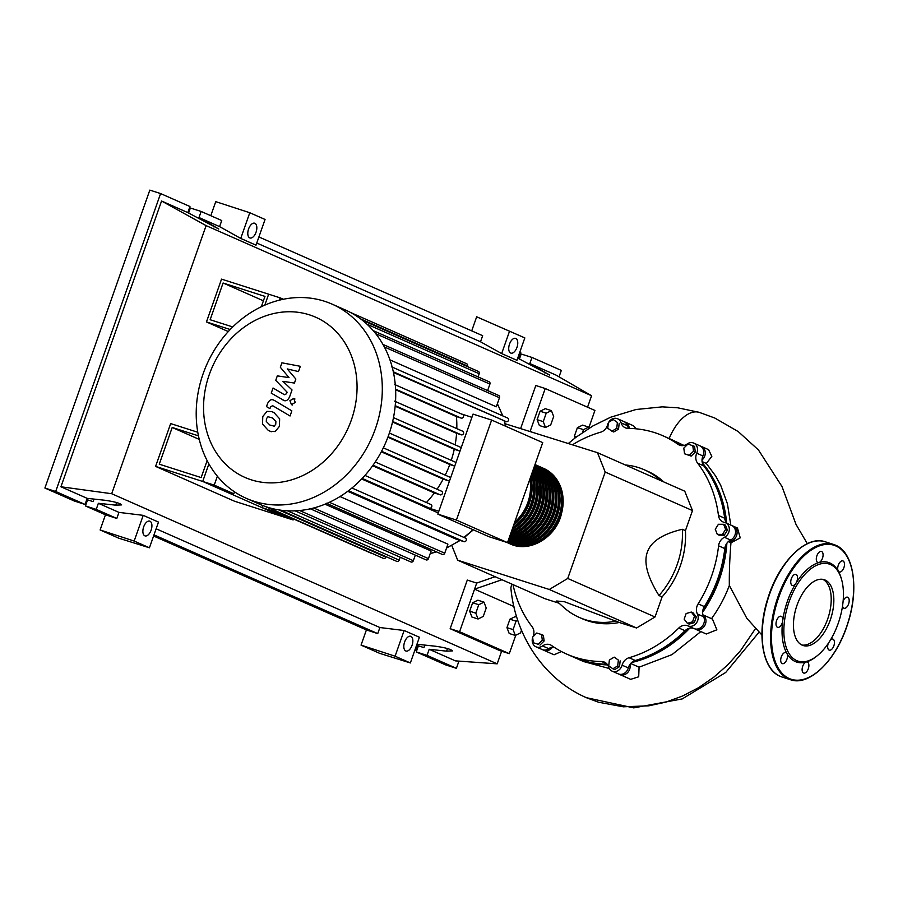 <?xml version="1.0" encoding="UTF-8"?>
<svg xmlns="http://www.w3.org/2000/svg" width="898" height="898" viewBox="0 0 898 898"><rect width="100%" height="100%" fill="white"/><g stroke="black" fill="none" stroke-linecap="round" stroke-linejoin="round"><path stroke-width="1.35" d="M199.255 439.403L172.203 427.47L198.458 435.856M207.135 460.618L201.163 477.579L159.272 464.187L172.203 427.47M155.59 466.399L234.49 501.219L281.613 516.271L202.712 481.451L208.897 463.884L202.712 481.451L155.59 466.399L170.665 423.587L197.773 432.252M606.318 664.239A118.648 100.89 -66.2 0 0 607.183 664.273M632.854 661.568A118.648 100.89 -66.2 0 0 688.755 628.42M702.719 611.145A118.648 100.89 -66.2 0 0 726.258 544.166M725.988 521.918A118.648 100.89 -66.2 0 0 702.999 464.636M451.784 545.445L457.677 560.195L549.295 589.481L567.738 578.458L655.024 616.982L636.581 627.994L619.294 622.471L564.371 601.705L556.614 601.009L563.484 607.194A80.663 68.596 -66.2 0 0 579.188 617.386A80.663 68.596 -66.2 0 0 616.196 621.102M549.295 589.481L636.581 627.994M457.677 560.195L544.963 598.719L559.084 603.231M567.738 578.458L605.207 472.056L597.473 452.671L505.215 423.777M597.473 452.671L684.759 491.195L692.493 510.58L685.432 530.651L682.323 529.281C662.578 534.007 650.915 541.617 647.357 552.124C643.552 562.53 647.436 576.999 658.986 595.531L662.095 596.912L655.024 616.982M605.207 472.056L692.493 510.58M660.67 480.565A80.663 68.596 -66.2 0 0 644.326 469.789L647.424 471.158A80.663 68.596 113.8 0 1 663.779 481.934M644.326 469.789A80.663 68.596 -66.2 0 0 626.209 465.052L625.322 464.962M685.432 530.651A80.663 68.596 113.8 0 1 662.095 596.912M658.986 595.531A80.663 68.596 -66.2 0 0 682.323 529.281M619.294 622.471A80.663 68.596 113.8 0 1 582.297 618.756L579.188 617.386M612.885 668.785L608.721 665.845L609.383 660.019L614.198 657.134L618.363 660.086L617.701 665.912L612.885 668.785L614.681 669.582L619.508 666.698L617.701 665.912M618.363 660.086L614.198 657.134M620.159 660.872L619.508 666.698M692.538 621.831L687.363 623.302L684.153 619.149L686.139 613.536L691.314 612.066L694.513 616.208L692.538 621.831L694.334 622.628L689.159 624.088L687.363 623.302M694.513 616.208L696.309 617.005L693.11 612.863L691.314 612.066M696.309 617.005L694.334 622.628M725.629 529.371L722.463 534.4L717.289 534.355L715.268 529.292L718.422 524.275L723.608 524.309L725.629 529.371L727.436 530.168L724.271 535.197L722.463 534.4M724.271 535.197L719.085 535.152L717.289 534.355M727.436 530.168L725.416 525.106L723.608 524.309M692.785 445.588L693.492 451.223L689.361 455.308L684.523 453.771L683.816 448.124L687.947 444.039L694.581 446.373L695.288 452.02L693.492 451.223M695.288 452.02L691.157 456.105L689.361 455.308M691.157 456.105L684.523 453.771M613.233 419.534L617.397 422.487L616.735 428.312L611.92 431.186L607.755 428.245L608.417 422.419L613.233 419.534L617.397 422.487M619.193 423.284L618.542 429.109L616.735 428.312M618.542 429.109L613.716 431.983L611.92 431.186M533.333 642.744L532.626 637.109L536.757 633.011L541.595 634.56L542.302 640.195L538.171 644.281L533.333 642.744L538.171 644.281M542.302 640.195L544.109 640.992L543.402 635.357L541.595 634.56M544.109 640.992L539.967 645.078M572.598 444.723A119.288 101.44 113.8 0 1 600.672 432.185A9.676 8.228 -66.2 0 0 607.62 424.732A8.071 6.858 113.8 0 1 608.373 422.835M608.698 422.251A8.071 6.858 113.8 0 1 617.633 418.782A8.071 6.858 113.8 0 1 621.113 422.879A9.676 8.228 -66.2 0 0 625.289 427.785A9.676 8.228 -66.2 0 0 628.117 428.391A119.288 101.44 113.8 0 1 663.027 435.822A119.288 101.44 113.8 0 1 678.08 444.364A9.676 8.228 -66.2 0 0 679.303 445.049A9.676 8.228 -66.2 0 0 687.161 443.982A8.071 6.858 113.8 0 1 693.705 443.084A8.071 6.858 113.8 0 1 696.736 453.209A9.676 8.228 -66.2 0 0 697.578 463.144A119.288 101.44 113.8 0 1 718.456 515.463A9.676 8.228 -66.2 0 0 722.957 521.929A9.676 8.228 -66.2 0 0 724.349 522.378A8.071 6.858 113.8 0 1 725.505 522.748A8.071 6.858 113.8 0 1 729.299 529.854A8.071 6.858 113.8 0 1 724.405 537.296A9.676 8.228 -66.2 0 0 718.58 545.827A119.288 101.44 113.8 0 1 698.15 603.849A9.676 8.228 -66.2 0 0 697.398 613.996A8.071 6.858 113.8 0 1 696.163 623.313A8.071 6.858 113.8 0 1 687.902 625.861A9.676 8.228 -66.2 0 0 678.832 627.994A119.288 101.44 113.8 0 1 629.049 657.729A9.676 8.228 -66.2 0 0 622.101 665.182A8.071 6.858 113.8 0 1 612.088 671.132A8.071 6.858 113.8 0 1 608.608 667.034A9.676 8.228 -66.2 0 0 604.444 662.129A9.676 8.228 -66.2 0 0 601.604 661.523A119.288 101.44 113.8 0 1 566.694 654.092A119.288 101.44 113.8 0 1 551.641 645.55A9.676 8.228 -66.2 0 0 550.418 644.865A9.676 8.228 -66.2 0 0 542.56 645.931A8.071 6.858 113.8 0 1 536.016 646.829A8.071 6.858 113.8 0 1 532.682 637.49M607.171 664.251A119.288 101.44 113.8 0 1 572.913 656.831L566.694 654.092M542.56 645.931L548.768 648.67A9.676 8.228 113.8 0 1 553.752 646.998M678.832 627.994L685.039 630.733A9.676 8.228 113.8 0 1 694.109 628.611L687.902 625.861M685.039 630.733A119.288 101.44 113.8 0 1 635.256 660.479L629.049 657.729M622.101 665.182L628.308 667.921A9.676 8.228 113.8 0 1 635.256 660.479M718.58 545.827L724.787 548.566A9.676 8.228 113.8 0 1 730.613 540.035L724.405 537.296M724.787 548.566A119.288 101.44 113.8 0 1 704.358 606.588L698.15 603.849M697.398 613.996L703.605 616.746A9.676 8.228 113.8 0 1 704.358 606.588M697.578 463.144L703.785 465.894A9.676 8.228 113.8 0 1 702.954 455.959L696.736 453.209M703.785 465.894A119.288 101.44 113.8 0 1 724.664 518.213L718.456 515.463M727.481 523.624A9.676 8.228 113.8 0 1 724.664 518.213M663.027 435.822L669.235 438.561A119.288 101.44 113.8 0 1 682.188 445.655M628.757 428.402A9.676 8.228 113.8 0 1 627.32 425.618L621.113 422.879M532.941 636.794A8.071 6.858 113.8 0 1 532.985 636.704A9.676 8.228 -66.2 0 0 532.144 626.77A119.288 101.44 113.8 0 1 512.994 584.609M693.705 443.084L699.924 445.835A8.071 6.858 113.8 0 1 702.954 455.959M725.505 522.748L731.713 525.487A8.071 6.858 113.8 0 1 735.507 532.593A8.071 6.858 113.8 0 1 730.613 540.035M703.605 616.746A8.071 6.858 113.8 0 1 702.371 626.063A8.071 6.858 113.8 0 1 694.109 628.611M628.308 667.921A8.071 6.858 113.8 0 1 618.295 673.882L612.088 671.132M548.768 648.67A8.071 6.858 113.8 0 1 542.224 649.568L536.016 646.829M617.633 418.782L623.852 421.521A8.071 6.858 113.8 0 1 627.32 425.618M542.841 468.049A41.297 35.123 113.8 0 1 543.627 468.374A41.297 35.123 113.8 0 1 560.464 516.866A41.297 35.123 113.8 0 1 510.277 543.952A41.297 35.123 113.8 0 1 509.503 543.593M514.7 522.187A41.297 35.123 -66.2 0 0 527.844 502.476A41.297 35.123 -66.2 0 0 529.842 479.206M559.14 486.48A40.006 34.023 113.8 0 1 559.409 516.541A40.006 34.023 113.8 0 1 534.108 543.211M530.696 476.782A41.297 35.123 113.8 0 1 529.393 503.161A41.297 35.123 113.8 0 1 513.735 524.948M512.893 527.317A41.297 35.123 -66.2 0 0 530.954 503.845A41.297 35.123 -66.2 0 0 531.403 474.75M532.02 473.01A41.297 35.123 113.8 0 1 532.503 504.53A41.297 35.123 113.8 0 1 512.163 529.393M511.512 531.234A41.297 35.123 -66.2 0 0 534.052 505.215A41.297 35.123 -66.2 0 0 532.548 471.506M533.008 470.215A41.297 35.123 113.8 0 1 535.612 505.9A41.297 35.123 113.8 0 1 510.94 532.873M510.423 534.344A41.297 35.123 -66.2 0 0 537.161 506.584A41.297 35.123 -66.2 0 0 533.401 469.082M533.749 468.116A41.297 35.123 113.8 0 1 538.721 507.269A41.297 35.123 113.8 0 1 509.952 535.657M509.548 536.836A41.297 35.123 -66.2 0 0 540.27 507.965A41.297 35.123 -66.2 0 0 534.041 467.274M534.288 466.567A41.297 35.123 113.8 0 1 541.82 508.65A41.297 35.123 113.8 0 1 509.177 537.88M508.852 538.811A41.297 35.123 -66.2 0 0 543.38 509.334A41.297 35.123 -66.2 0 0 534.501 465.972M534.669 465.501A41.297 35.123 113.8 0 1 544.929 510.019A41.297 35.123 113.8 0 1 508.56 539.631M508.302 540.349A41.297 35.123 -66.2 0 0 546.478 510.704A41.297 35.123 -66.2 0 0 534.793 465.119M534.894 464.838A41.297 35.123 113.8 0 1 548.038 511.389A41.297 35.123 113.8 0 1 508.088 540.966M507.909 541.483A41.297 35.123 -66.2 0 0 549.587 512.073A41.297 35.123 -66.2 0 0 534.961 464.659M534.995 464.58A41.297 35.123 113.8 0 1 551.136 512.758A41.297 35.123 113.8 0 1 507.752 541.909M507.639 542.246A41.297 35.123 -66.2 0 0 552.697 513.443A41.297 35.123 -66.2 0 0 535.859 464.951L534.995 464.569M536.634 465.299A41.297 35.123 113.8 0 1 537.419 465.635A41.297 35.123 113.8 0 1 554.246 514.127A41.297 35.123 113.8 0 1 507.55 542.493M506.854 542.403A41.297 35.123 -66.2 0 0 555.806 514.812A41.297 35.123 -66.2 0 0 538.968 466.32L537.419 465.635M539.743 466.679A41.297 35.123 113.8 0 1 540.517 467.005A41.297 35.123 113.8 0 1 557.355 515.497A41.297 35.123 113.8 0 1 507.168 542.572A41.297 35.123 113.8 0 1 506.64 542.336M507.168 542.572L508.728 543.268A41.297 35.123 -66.2 0 0 558.904 516.182A41.297 35.123 -66.2 0 0 542.078 467.69L540.517 467.005M556.042 485.111A40.006 34.023 113.8 0 1 556.311 515.16A40.006 34.023 113.8 0 1 530.999 541.842M552.932 483.73A40.006 34.023 113.8 0 1 553.202 513.791A40.006 34.023 113.8 0 1 527.889 540.473M549.823 482.361A40.006 34.023 113.8 0 1 550.092 512.421A40.006 34.023 113.8 0 1 524.791 539.103M546.714 480.991A40.006 34.023 113.8 0 1 546.983 511.052A40.006 34.023 113.8 0 1 521.682 537.734M543.616 479.622A40.006 34.023 113.8 0 1 543.885 509.682A40.006 34.023 113.8 0 1 518.573 536.353M540.506 478.252A40.006 34.023 113.8 0 1 540.776 508.313A40.006 34.023 113.8 0 1 515.463 534.984M537.397 476.883A40.006 34.023 113.8 0 1 537.666 506.943A40.006 34.023 113.8 0 1 512.365 533.614M534.299 475.513A40.006 34.023 113.8 0 1 534.568 505.574A40.006 34.023 113.8 0 1 511.467 531.358M531.414 474.716A40.006 34.023 113.8 0 1 531.459 504.193A40.006 34.023 113.8 0 1 512.758 527.698M529.977 478.802A40.006 34.023 113.8 0 1 528.35 502.824A40.006 34.023 113.8 0 1 514.442 522.928M209.268 374.612A87.566 74.467 -66.2 0 0 251.26 479.824A87.566 74.467 -66.2 0 0 351.354 420.017A87.566 74.467 -66.2 0 0 309.361 314.816A87.566 74.467 -66.2 0 0 209.268 374.612M203.128 373.748A106.155 90.271 -66.2 0 0 246.4 498.39A106.155 90.271 -66.2 0 0 375.386 428.784A106.155 90.271 -66.2 0 0 332.114 304.141A106.155 90.271 -66.2 0 0 203.128 373.748M246.4 498.39L259.814 504.306A106.155 90.271 -66.2 0 0 267.458 507.202A106.155 90.271 -66.2 0 0 281.029 510.232A106.155 90.271 -66.2 0 0 295.453 510.827A106.155 90.271 -66.2 0 0 310.854 508.695A106.155 90.271 -66.2 0 0 327.433 503.172A106.155 90.271 -66.2 0 0 349.322 490.095A106.155 90.271 -66.2 0 0 363.084 477.489A106.155 90.271 -66.2 0 0 373.916 463.952A106.155 90.271 -66.2 0 0 382.413 449.674A106.155 90.271 -66.2 0 0 388.8 434.711A106.155 90.271 -66.2 0 0 393.178 419.108A106.155 90.271 -66.2 0 0 395.446 402.832A106.155 90.271 -66.2 0 0 395.367 385.803A106.155 90.271 -66.2 0 0 392.37 367.843A106.155 90.271 -66.2 0 0 383.188 344.843A106.155 90.271 -66.2 0 0 373.456 330.913A106.155 90.271 -66.2 0 0 362.534 320.361A106.155 90.271 -66.2 0 0 350.647 312.549A106.155 90.271 -66.2 0 0 345.539 310.068L332.114 304.141M438.235 512.938L422.857 506.146A98.095 83.413 -66.2 0 0 422.98 506.034L361.67 478.982M348.514 490.712L464.008 541.674L456.218 539.193L347.728 491.307M340.028 496.549L447.911 544.154L444.735 553.19A1.931 1.65 113.8 0 1 442.377 554.459L326.199 503.194M325.02 504.193L431.119 551.013L428.447 558.612A1.931 1.65 113.8 0 1 426.09 559.881L309.922 508.616M456.409 520.065L491.633 420.051L473.044 414.101L437.82 514.127L488.916 536.678L507.505 542.616L456.409 520.065L437.82 514.127M491.633 420.051L542.729 442.602L507.505 542.616M461.325 413.933L471.91 417.312M456.801 428.615A98.095 83.413 -66.2 0 0 456.431 416.582L461.213 418.109A1.931 1.65 -66.2 0 0 462.504 414.461L395.277 384.793M455.151 444.847A98.095 83.413 -66.2 0 0 456.577 433.319L461.291 434.823A1.931 1.65 -66.2 0 0 462.582 431.175L395.524 401.586M451.245 460.337A98.095 83.413 -66.2 0 0 454.265 449.269L459.069 450.807A1.931 1.65 -66.2 0 0 460.146 450.74M461.168 447.833A1.931 1.65 -66.2 0 0 460.348 447.159L393.47 417.637L460.483 447.204M445.228 475.143A98.095 83.413 -66.2 0 0 449.786 464.524L454.736 466.107L388.082 436.697M437.034 489.23A98.095 83.413 -66.2 0 0 443.185 479.105L448.495 480.812A1.931 1.65 -66.2 0 0 449.584 480.744M450.605 477.837A1.931 1.65 -66.2 0 0 449.786 477.164L383.323 447.833L449.92 477.208M426.404 502.532A98.095 83.413 -66.2 0 0 434.363 492.98L440.166 494.832A1.931 1.65 -66.2 0 0 441.446 491.184L375.252 461.976L441.591 491.24M422.98 506.034L429.513 508.122A1.931 1.65 -66.2 0 0 430.804 504.474L364.958 475.424L430.939 504.53M422.857 506.146L438.83 511.254M434.363 492.98L372.659 465.748M443.185 479.105L381.302 451.806M449.786 464.524L387.891 437.214M454.265 449.269L392.527 422.026M456.577 433.319L395.165 406.21M456.431 416.582L395.614 389.743M384.333 346.942L499.468 397.747L496.291 406.794L389.957 359.862M392.179 367.091L507.55 418.008A1.931 1.65 113.8 0 1 506.27 421.656L393.459 372.49M234.49 491.812L233.794 493.765L214.229 485.133L217.361 476.221M293.478 518.943L293.13 519.953L273.553 511.321L273.912 510.3M279.357 300.179L280.176 297.867L283.341 299.27M228.294 331.564L206.461 321.933L221.537 279.132L268.659 294.185L264.798 305.152L268.659 294.185L280.176 297.867M400.194 557.22L399.172 560.128A1.931 1.65 113.8 0 1 396.815 561.396L280.636 510.131M415.303 555.121L413.338 560.711A1.931 1.65 113.8 0 1 410.981 561.98L294.813 510.715M386.028 556.637L385.848 557.153A1.931 1.65 -66.2 0 1 383.491 558.421L267.38 507.179M467.33 366.564L467.51 366.047A1.931 1.65 -66.2 0 0 466.724 363.78L350.602 312.526M499.468 397.747A1.931 1.65 -66.2 0 0 498.682 395.479L382.941 344.405M478.062 376.913L479.184 373.725A1.931 1.65 -66.2 0 0 478.398 371.446L362.388 320.249M487.614 390.596L489.915 384.075A1.931 1.65 -66.2 0 0 489.129 381.796L373.242 330.655M265.045 506.393L370.975 553.134A1.931 1.65 -66.2 0 0 371.761 553.247M464.008 541.674A1.931 1.65 -66.2 0 0 465.287 538.025L351.937 488.007L465.433 538.082M293.13 519.953L281.613 516.271L262.036 507.639L262.777 505.54M262.036 507.639L273.553 511.321M233.794 493.765L222.277 490.084L202.712 481.451L214.229 485.133M274.204 426.18L275.765 424.204L275.877 421.42L272.363 417.907L267.974 416.739L266.425 418.681L266.302 421.51L269.849 425.035L274.204 426.18M279.648 418.85L274.159 412.788L271.971 411.632L267.009 411.363L262.777 416.515L262.53 424.081L268.053 430.153L270.208 431.298L275.17 431.568L279.413 426.37L279.648 418.85M274.283 400.463C271.611 398.757 269.355 399.823 267.514 403.696L266.493 406.603L269.928 408.646L270.624 406.671L272.723 405.728L290.054 415.999L291.85 410.88L274.732 400.62M289.908 400.699L291.491 404.65L295.262 402.405L293.68 398.443L289.908 400.699M292.299 405.032L291.491 404.65M294.971 399.004L293.68 398.443M282.892 399.98C285.564 401.687 287.82 400.598 289.65 396.725L292.018 389.934L282.904 381.324L294.443 383.064L295.846 379.057L287.27 368.932L298.484 371.581L300.347 366.305L281.916 362.814L280.344 367.293L289.033 377.631L277.314 375.869L275.742 380.348L287.091 392.168L286.529 393.762L284.43 394.716L273.037 388.003L271.23 393.122L284.509 400.733M263.406 300.808L223.086 283.005L210.143 319.733L232.75 326.951M261.318 306.746L264.966 296.396L223.086 283.005M206.461 321.933L230.214 329.521M550.71 424.911L545.501 427.482L543.256 421.622L546.22 413.192L551.428 410.633L553.673 416.492L550.71 424.911M543.256 421.622L537.127 419.669L539.372 425.517L545.501 427.482M537.127 419.669L540.091 411.239L546.22 413.192M540.091 411.239L545.299 408.669L551.428 410.633M575.102 437.932L574.406 436.114L577.369 427.695L583.498 429.648L588.706 427.078L589.133 428.189M577.369 427.695L582.577 425.124L588.706 427.078M574.406 436.114L576.561 436.81M582.488 432.522L583.498 429.648M521.502 630.138L520.537 632.888L515.329 635.447L509.2 633.494L506.955 627.635L509.929 619.216L516.047 621.169L517.809 620.305M509.929 619.216L515.138 616.645L516.799 617.173M515.329 635.447L513.084 629.599L516.047 621.169M506.955 627.635L513.084 629.599M478.769 604.713L483.988 602.154L486.233 608.013L483.259 616.432L478.05 619.003L475.805 613.143L478.769 604.713L472.651 602.76L477.859 600.19L483.988 602.154M475.805 613.143L469.676 611.19L471.921 617.038L478.05 619.003M469.676 611.19L472.651 602.76M728.312 541.617L730.961 542.785C729.726 558.062 729.176 572.295 729.333 585.507C724.866 597.417 718.916 608.485 711.474 618.722M726.886 543.211A119.288 101.44 113.8 0 1 702.629 612.245M732.465 525.891A8.071 6.858 113.8 0 1 733.273 526.183L737.471 528.035L740.233 537.88L730.961 542.785M733.273 526.183A8.071 6.858 113.8 0 1 736.674 535.309A8.071 6.858 113.8 0 1 728.547 541.404M702.079 461.572L706.333 463.447L715.684 476.075L720.757 485.436L727.414 503.756L730.792 525.083M702.326 462.863A119.288 101.44 113.8 0 1 726.65 522.804M700.676 446.227A8.071 6.858 113.8 0 1 701.473 446.519L708.567 449.64L711.822 456.386L706.333 463.447M701.473 446.519A8.071 6.858 113.8 0 1 705.278 452.614A8.071 6.858 113.8 0 1 702.023 459.989M670.009 438.909A119.288 101.44 113.8 0 1 670.784 439.245L683.995 445.442M670.784 439.245A119.288 101.44 113.8 0 1 682.671 445.644M624.604 421.925A8.071 6.858 113.8 0 1 625.401 422.206L633.595 425.82L636.177 428.817M625.401 422.206A8.071 6.858 113.8 0 1 629.206 428.413M700.855 631.586L671.996 654.62L639.073 667.18L630.665 663.476M689.776 628.151A119.288 101.44 113.8 0 1 631.653 662.488M609.226 668.505L583.61 661.557L574.462 657.516A119.288 101.44 113.8 0 1 573.687 657.168M607.643 664.913A119.288 101.44 113.8 0 1 574.462 657.516M702.91 614.861L712.451 619.059L716.873 629.801L706.322 633.999L695.647 629.285A8.071 6.858 113.8 0 1 694.895 628.881M702.932 614.939A8.071 6.858 113.8 0 1 704.964 625.143A8.071 6.858 113.8 0 1 695.647 629.285M639.073 667.18L638.702 676.789L630.677 679.337L619.856 674.566A8.071 6.858 113.8 0 1 619.104 674.162M629.969 664.374A8.071 6.858 113.8 0 1 627.489 672.737A8.071 6.858 113.8 0 1 619.856 674.566M561.407 651.533L554.066 654.788L543.773 650.253A8.071 6.858 113.8 0 1 543.021 649.849M552.506 647.099A8.071 6.858 113.8 0 1 543.773 650.253M513.937 606.532L474.571 589.155L501.96 579.738M511.714 584.048L510.872 587.898C514.958 634.022 542.616 678.54 586.372 697.69L598.596 702.236L623.302 706.805L648.861 705.817L665.889 702.101L682.581 695.995L698.666 687.632L713.854 677.137L727.908 664.711L740.592 650.567L755.51 628.566M515.766 635.234L509.278 653.654L459.585 631.721L476.703 583.071L495.067 576.696M699.284 412.362A40.264 21.103 107.7 0 0 699.127 412.317A40.264 21.103 107.7 0 0 669.167 438.538M761.931 635.043L746.855 618.352L729.333 585.507M530.336 431.22L531.167 431.489M530.202 431.175L545.221 388.52L594.925 410.453L588.897 427.571M509.278 653.654L499.86 650.635L450.156 628.701L467.286 580.063L476.703 583.071M450.156 628.701L459.585 631.721M520.773 428.166L535.803 385.5L545.221 388.52M797.009 605.263A34.562 18.106 -72.3 0 1 824.162 579.681A34.562 18.106 -72.3 0 1 830.28 619.946A34.562 18.106 -72.3 0 1 803.126 645.516A34.562 18.106 -72.3 0 1 797.009 605.263M822.826 579.367A34.562 18.106 -72.3 0 1 827.653 619.104A34.562 18.106 -72.3 0 1 801.847 645.011M817.057 655.888L816.102 656.651A52.275 27.389 -72.3 0 1 806.202 662.017A52.275 27.389 -72.3 0 1 786.94 653.52A52.275 27.389 -72.3 0 1 782.708 620.855A52.275 27.389 -72.3 0 1 787.434 601.166A52.275 27.389 -72.3 0 1 795.987 583.161A5.803 3.042 -72.3 0 1 792.373 585.462A5.803 3.042 -72.3 0 1 790.801 582.925A5.803 3.042 -72.3 0 1 792.216 576.819A5.803 3.042 -72.3 0 1 795.909 574.394A5.803 3.042 -72.3 0 1 797.48 576.931A5.803 3.042 -72.3 0 1 795.987 583.161A52.275 27.389 -72.3 0 1 818.987 562.518A5.803 3.042 -72.3 0 1 817.932 562.518A5.803 3.042 -72.3 0 1 816.899 555.761A5.803 3.042 -72.3 0 1 821.468 551.462A5.803 3.042 -72.3 0 1 822.489 558.23A5.803 3.042 -72.3 0 1 818.987 562.518A52.275 27.389 -72.3 0 1 838.249 571.016A5.803 3.042 -72.3 0 1 840.483 561.688A5.803 3.042 -72.3 0 1 842.863 560.902A5.803 3.042 -72.3 0 1 844.434 565.325A5.803 3.042 -72.3 0 1 841.707 571.173A5.803 3.042 -72.3 0 1 839.327 571.97A5.803 3.042 -72.3 0 1 838.249 571.016A52.275 27.389 -72.3 0 1 841.19 578.144L841.527 579.322A50.984 26.716 -72.3 0 1 838.182 623.437A50.984 26.716 -72.3 0 1 817.057 655.888A50.984 26.716 -72.3 0 1 788.096 651.858A50.984 26.716 -72.3 0 1 789.106 601.772A50.984 26.716 -72.3 0 1 817.259 565.022A50.984 26.716 -72.3 0 1 841.527 579.322M777.466 627.287A5.803 3.042 -72.3 0 1 776.545 620.731A5.803 3.042 -72.3 0 1 781.159 616.275A5.803 3.042 -72.3 0 1 781.316 616.342A5.803 3.042 -72.3 0 1 782.708 620.855A5.803 3.042 -72.3 0 1 777.623 627.343A5.803 3.042 -72.3 0 1 777.466 627.287M843.121 601.166A5.803 3.042 -72.3 0 1 847.566 597.192A5.803 3.042 -72.3 0 1 847.723 597.249A5.803 3.042 -72.3 0 1 848.644 603.804A5.803 3.042 -72.3 0 1 844.03 608.26A5.803 3.042 -72.3 0 1 843.873 608.193A5.803 3.042 -72.3 0 1 842.526 606.116M830.628 639.702A5.803 3.042 -72.3 0 1 832.816 639.073A5.803 3.042 -72.3 0 1 834.388 641.61A5.803 3.042 -72.3 0 1 832.974 647.716A5.803 3.042 -72.3 0 1 829.281 650.141A5.803 3.042 -72.3 0 1 827.709 647.604A5.803 3.042 -72.3 0 1 828.214 643.507M808.29 668.774A5.803 3.042 -72.3 0 1 803.721 673.073A5.803 3.042 -72.3 0 1 802.7 666.316A5.803 3.042 -72.3 0 1 806.202 662.017A5.803 3.042 -72.3 0 1 807.257 662.017A5.803 3.042 -72.3 0 1 808.29 668.774M784.706 662.847A5.803 3.042 -72.3 0 1 782.326 663.633A5.803 3.042 -72.3 0 1 780.755 659.211A5.803 3.042 -72.3 0 1 783.483 653.362A5.803 3.042 -72.3 0 1 785.862 652.565A5.803 3.042 -72.3 0 1 786.94 653.52A5.803 3.042 -72.3 0 1 784.706 662.847M509.514 344.102A7.745 4.052 -72.3 0 1 515.598 338.366A7.745 4.052 -72.3 0 1 516.967 347.391A7.745 4.052 -72.3 0 1 510.883 353.116A7.745 4.052 -72.3 0 1 509.514 344.102M248.589 228.945A7.745 4.052 -72.3 0 1 254.673 223.22A7.745 4.052 -72.3 0 1 256.042 232.234A7.745 4.052 -72.3 0 1 249.958 237.97A7.745 4.052 -72.3 0 1 248.589 228.945M404.605 642.025A7.745 4.052 -72.3 0 1 410.689 636.289A7.745 4.052 -72.3 0 1 412.059 645.314A7.745 4.052 -72.3 0 1 405.975 651.039A7.745 4.052 -72.3 0 1 404.605 642.025M143.669 526.868A7.745 4.052 -72.3 0 1 149.753 521.143A7.745 4.052 -72.3 0 1 151.122 530.157A7.745 4.052 -72.3 0 1 145.038 535.893A7.745 4.052 -72.3 0 1 143.669 526.868M188.58 213.028L190.354 208.01L201.141 211.457L198.997 217.529L218.798 229.046L187.817 212.602L189.949 206.518L160.596 193.564L149.82 190.118L44.9 488.041L55.687 491.487L160.596 193.564M44.9 488.041L74.253 500.994L85.041 504.44L87.185 498.356L104.527 500.22C114.327 501.6 120.029 503.172 121.657 504.901L115.707 505.159L98.365 503.295L96.221 509.379L85.433 505.933L87.577 499.849L93.123 501.623L94.021 499.097M201.141 211.457L221.739 220.538L219.595 226.622L198.997 217.529M361.052 645.123L395.086 656.202L410.364 662.949L379.686 653.351L361.052 645.123L366.406 629.925L153.592 536.005M100.116 529.966L134.161 541.056L149.438 547.791L118.761 538.194L100.116 529.966L105.47 514.767L85.433 505.933M210.783 215.711L215.744 201.646L249.779 212.725L265.056 219.471L256.009 245.165L240.731 238.43L249.779 212.725M471.719 330.868L476.67 316.803L524.825 337.906L516.934 360.322L501.656 353.576L480.52 341.779L482.664 335.695L258.905 236.949M85.041 504.44L55.687 491.487M105.47 514.767L116.819 518.46L96.221 509.379M116.819 518.46L118.963 512.388L98.365 503.295M87.185 498.356L60.929 486.772L161.561 201.017L187.817 212.602M519.403 359.032L521.177 354.003L531.964 357.449L529.82 363.533L549.621 375.05L518.64 358.594L520.773 352.51L519.83 352.095M414.876 650.118L415.864 650.433L418.008 644.36L435.35 646.212C445.15 647.604 450.852 649.164 452.469 650.893L446.531 651.151L429.188 649.288L427.044 655.372L416.257 651.926L418.401 645.842L423.946 647.615L424.844 645.09M415.864 650.433L414.921 650.017M458.934 661.119L456.397 668.325L445.61 664.879L416.257 651.926M456.397 668.325L427.044 655.372M517.686 358.179L518.64 358.594M418.008 644.36L417.054 643.933M531.964 357.449L561.317 370.403L559.05 376.846M529.82 363.533L556.064 375.117L591.58 395.737L587.55 407.198M501.623 651.207L497.178 663.835L455.432 660.872L429.188 649.288M134.161 541.056L143.209 515.351L158.486 522.097L149.438 547.791M118.963 512.388L143.209 515.351M395.086 656.202L404.134 630.508L419.411 637.243L410.364 662.949M366.406 629.925L377.744 633.618L379.888 627.534L404.134 630.508M240.731 238.43L219.595 226.622M377.744 633.618L153.985 534.871M161.561 201.017L206.113 225.623L591.58 395.737M256.761 243.021L480.52 341.779M379.888 627.534L156.129 528.787M501.656 353.576L509.548 331.171M60.929 486.772L111.7 493.72L206.113 225.623M497.178 663.835L111.7 493.72M601.604 661.523L606.79 663.813M680.639 445.487L678.08 444.364M415.134 555.604A98.095 83.413 -66.2 0 0 416.257 555.548M430.265 553.437A98.095 83.413 -66.2 0 0 436.26 551.765M446.665 547.69A98.095 83.413 -66.2 0 0 459.709 540.304M463.828 537.374A98.095 83.413 -66.2 0 0 472.977 529.64M373.04 465.209L440.166 494.832M381.583 451.279L448.495 480.812M389.373 433.049L456.016 462.459L389.373 433.038M392.651 421.488L459.069 450.807M395.21 405.66L461.291 434.823M395.58 389.148L461.213 418.109M505.495 426.157A98.095 83.413 -66.2 0 0 504.16 420.982M502.487 415.763A98.095 83.413 -66.2 0 0 497.29 403.932M488.86 391.146A98.095 83.413 -66.2 0 0 487.85 389.923M287.439 510.816L399.172 560.128M329.386 502.296L444.735 553.19M299.629 510.535L413.338 560.711M313.716 507.987L428.447 558.612M278.795 509.907L385.848 557.153M360.569 318.846L467.51 366.047M367.013 324.212L479.184 373.725M375.746 333.686L489.915 384.075M393.313 371.806L506.27 421.656M362.208 478.421L429.513 508.122M825.307 541.808C806.09 534.737 778.712 562.204 767.779 598.629C756.554 632.978 762.032 669.133 780.093 676.284L782.091 677.036A70.987 37.2 -72.3 0 1 780.138 676.306A70.987 37.2 -72.3 0 1 769.53 594.341A70.987 37.2 -72.3 0 1 825.307 541.808L833.681 544.48A70.987 37.2 -72.3 0 1 835.623 545.221M790.465 679.719A70.987 37.2 -72.3 0 1 788.523 678.978A70.987 37.2 -72.3 0 1 777.904 597.024A70.987 37.2 -72.3 0 1 833.681 544.48L835.668 545.243C853.875 552.438 859.263 589.088 847.757 623.627C836.689 659.727 809.547 686.723 790.465 679.719L782.091 677.036M835.937 545.995A70.336 36.863 -72.3 0 1 846.455 627.208A70.336 36.863 -72.3 0 1 789.252 678.54A70.336 36.863 -72.3 0 1 778.734 597.327A70.336 36.863 -72.3 0 1 835.937 545.995M764.782 655.473A70.336 36.863 -72.3 0 1 769.317 594.319A70.336 36.863 -72.3 0 1 798.692 549.34M214.005 226.015L213.713 226.857M116.628 502.543L115.707 505.159M544.828 372.008L544.536 372.85M447.451 648.536L446.531 651.151M510.277 543.952C528.451 552.685 553.437 539.159 560.633 516.967C566.818 494.495 561.149 478.297 543.627 468.374M462.717 431.231L394.536 401.137M462.638 414.517L394.458 384.423M507.696 418.064L391.517 366.799M415.101 555.694L416.448 555.626M430.198 553.628L436.54 551.888M446.542 548.038L460.124 540.439M464.21 537.543L473.381 529.82M505.832 426.314L504.474 421.083M502.801 415.897L497.369 403.707M489.051 391.225L487.883 389.833M271.263 431.758L270.208 431.298M273.014 412.103L271.971 411.632M699.194 412.339L677.721 407.793L662.253 406.861L636.053 409.499L610.539 417.267L592.905 425.944L575.842 437.36L568.456 443.399M759.035 632.203L725.707 672.479L682.255 698.913L633.741 707.882L586.372 697.69M699.127 412.317L714.718 417.997L738.212 431.568L758.44 449.943L782.001 486.548L796.01 524.387L807.313 543.683"/></g></svg>
